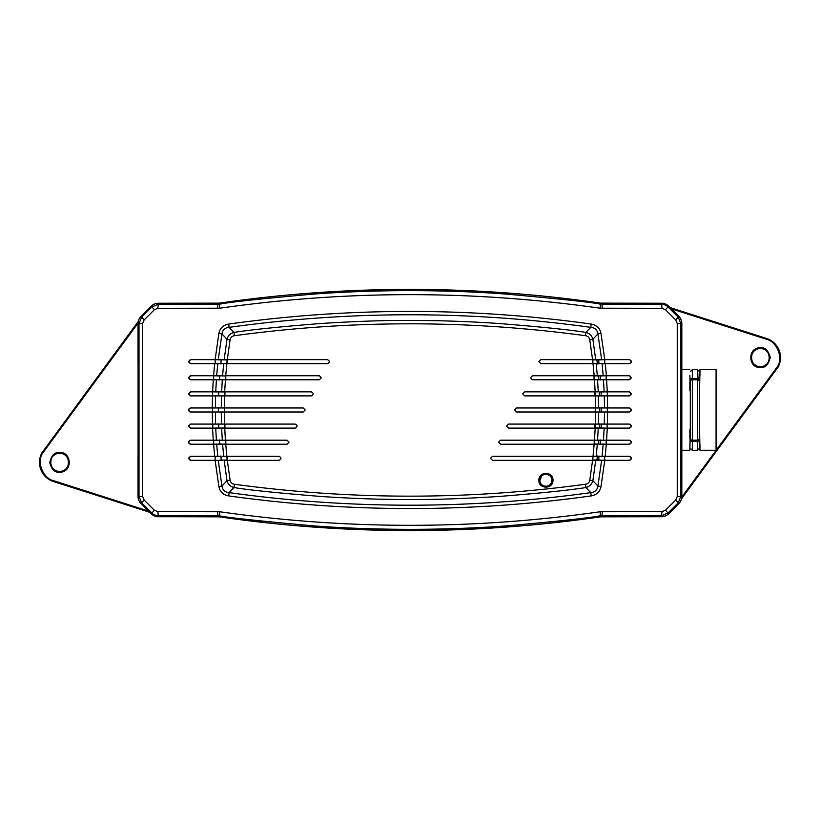 <?xml version="1.0" encoding="UTF-8"?>
<svg xmlns="http://www.w3.org/2000/svg" width="820" height="820" viewBox="0 0 820 820"><rect width="100%" height="100%" fill="white"/><g stroke="black" fill="none" stroke-linecap="round" stroke-linejoin="round"><path stroke-width="1.23" d="M58.999 452.486C54.376 452.261 51.291 455.643 49.743 462.654C51.732 469.553 55.022 472.75 59.624 472.228L60.239 472.207C72.611 472.012 71.945 451.789 59.624 452.466L58.999 452.486M761.001 367.483C765.624 367.708 768.709 364.316 770.257 357.305C768.268 350.406 764.978 347.219 760.376 347.731L759.761 347.752C747.389 347.946 748.055 368.17 760.376 367.503L761.001 367.483M147.569 309.827A20.131 20.131 -82.1 0 0 144.75 312.635M42.476 453.439L41.789 453.009A20.131 20.131 -82.1 0 0 53.484 481.514L149.742 512.315L53.484 481.514L53.73 480.745C43.275 478.706 36.5 462.265 42.476 453.439L138.047 323.09M600.107 308.207L600.394 304.22C594.828 302.652 563.197 299.249 505.509 294.031C475.661 291.828 443.804 290.69 409.938 290.618C376.687 290.669 344.83 291.807 314.367 294.031C260.955 298.746 229.323 302.139 219.473 304.22L219.76 308.207C346.542 290.136 473.324 290.136 600.107 308.207L662.006 308.289L665.502 309.745L675.752 319.943L677.238 323.521L680.846 323.521L678.191 317.094L667.962 306.895C666.578 305.358 664.436 304.476 661.545 304.251L602.003 304.333L602.29 308.351M138.037 457.109L138.037 496.438A10.066 10.066 0 0 0 140.989 503.562L151.208 513.781A10.066 10.066 0 0 0 158.321 516.723L217.874 516.692A10.106 10.106 0 0 1 219.329 516.795A1329.23 1329.23 0 0 0 600.547 516.795A10.106 10.106 0 0 1 602.003 516.692L661.545 516.692A10.035 10.035 0 0 0 668.649 513.75L678.857 503.541A10.035 10.035 0 0 0 681.799 496.438L681.799 323.521A10.035 10.035 0 0 0 678.857 316.428L668.649 306.208A10.035 10.035 0 0 0 661.545 303.277L602.003 303.277A10.106 10.106 0 0 1 600.547 303.164A1329.23 1329.23 0 0 0 219.329 303.164A10.106 10.106 0 0 1 217.874 303.277L158.321 303.277A10.035 10.035 0 0 0 151.228 306.208L141.019 316.428A10.035 10.035 0 0 0 138.078 323.521L138.078 496.438A10.035 10.035 0 0 0 141.019 503.541L151.228 513.75A10.035 10.035 0 0 0 158.321 516.692L219.319 516.836A1329.271 1329.271 0 0 0 600.558 516.836L661.545 516.723A10.066 10.066 0 0 0 668.669 513.781L678.888 503.562A10.066 10.066 0 0 0 681.83 496.438L681.83 323.521A10.066 10.066 0 0 0 678.888 316.397L668.669 306.188A10.066 10.066 0 0 0 661.545 303.236L600.558 303.133A1329.271 1329.271 0 0 0 219.319 303.133L158.321 303.236A10.066 10.066 0 0 0 151.208 306.188L140.989 316.397A10.066 10.066 0 0 0 138.037 323.521L138.037 362.85M215.67 460.307L190.394 460.338L188.395 458.318L190.394 456.309L214.676 456.309L213.579 444.225L222.568 444.214L223.706 456.309L279.026 456.309C281.619 457.642 281.619 458.985 279.026 460.338L227.304 460.338L230.092 480.182L227.007 480.715L221.953 486.034L218.233 460.327L227.119 459.999L226.822 455.992M190.701 456.309L188.702 458.318L190.701 460.338M214.215 444.204L190.394 444.225C187.811 442.882 187.811 441.539 190.394 440.196L213.282 440.196L212.554 428.112L190.394 428.112L188.395 426.092L190.394 424.083L212.513 424.083L212.267 411.999L221.256 411.999L221.492 424.083L295.138 424.083C297.732 425.426 297.732 426.769 295.138 428.112L224.711 428.112L225.418 440.196L287.082 440.196L289.091 442.205L287.082 444.225L225.725 444.225L226.853 456.309M190.701 424.083L188.702 426.092L190.701 428.112M212.267 411.999L190.394 411.999C187.811 410.656 187.811 409.313 190.394 407.97L212.267 407.97L212.513 395.886L190.394 395.886L188.395 393.866L190.394 391.857L212.585 391.857L213.282 379.773L190.394 379.773L188.395 377.753L190.394 375.744L213.589 375.744M190.701 391.857L188.702 393.866L190.701 395.886M225.387 379.988L225.592 375.96L216.654 375.744L217.792 363.649L223.706 363.649L222.568 375.744L190.701 375.744L188.702 377.753L190.701 379.773M213.579 375.744L214.676 363.66L190.394 363.66L188.395 361.64L190.394 359.631L215.67 359.662M190.701 359.631L188.702 361.64L190.701 363.66M629.165 379.773L631.174 377.753L629.165 375.744L597.308 375.744L596.16 363.649L540.851 363.66L538.832 361.64L540.851 359.631L592.573 359.631L589.775 339.777L592.87 339.255L597.923 333.924L601.644 359.642L592.747 359.959L593.055 363.977M606.175 379.773L606.175 375.744L629.473 375.744L631.482 377.753L629.473 379.773L606.595 379.773L607.282 391.857L629.473 391.857L631.482 393.866L629.473 395.886L607.353 395.886L607.61 407.97L598.62 407.97L598.385 395.886L524.738 395.886L522.719 393.866L524.738 391.857L595.166 391.857L594.449 379.773L532.795 379.773C530.191 378.43 530.191 377.087 532.795 375.744L594.151 375.744L593.024 363.66M598.385 395.886L629.165 395.886L631.174 393.866L629.165 391.857M538.883 480.274L539.847 480.274C540.206 476.604 542.215 474.585 545.884 474.226C549.554 474.585 551.563 476.604 551.932 480.274C551.563 483.943 549.554 485.963 545.884 486.311C542.215 485.963 540.206 483.943 539.847 480.274C539.478 487.234 551.399 489.15 551.932 480.274L552.987 480.274C553.305 489.458 538.422 489.304 538.883 480.274C538.566 471.08 553.459 471.244 552.987 480.274M541.682 475.938L539.847 480.571M227.304 460.338L224.157 460.327L227.007 480.715C227.991 484.292 230.328 486.578 234.018 487.551L234.346 484.241C351.472 500.128 468.527 500.128 585.531 484.241L585.859 487.551L590.81 492.615C470.229 509.394 349.648 509.394 229.067 492.615L234.018 487.551C248.86 490.032 278.082 493.015 321.707 496.53C353.399 498.601 382.837 499.605 410.02 499.523C434.385 499.687 463.802 498.683 498.273 496.52C539.109 493.312 568.301 490.319 585.859 487.551C589.549 486.578 591.876 484.292 592.87 480.715L595.72 460.327L601.644 460.327L597.923 486.034L592.87 480.715L589.785 480.182L592.573 460.338L492.512 460.338L490.503 458.318L492.512 456.309L593.024 456.309L594.151 444.225L500.569 444.225L498.55 442.205L500.569 440.196L594.449 440.196L595.207 428.112L508.625 428.112L506.606 426.092L508.625 424.083L595.248 424.083L595.505 411.999L516.682 411.999L514.663 409.979L516.682 407.97L595.505 407.97L595.248 395.886M592.553 363.66L592.553 359.631L595.72 359.642L592.87 339.255C591.876 335.667 589.539 333.391 585.859 332.407L585.531 335.718C468.404 319.841 351.339 319.841 234.346 335.718L234.018 332.407L229.067 327.354C349.648 310.575 470.229 310.575 590.81 327.354L585.859 332.407C571.017 329.937 541.784 326.944 498.17 323.439C466.477 321.358 437.039 320.364 409.846 320.435C385.492 320.271 356.075 321.276 321.594 323.449C280.768 326.657 251.576 329.64 234.018 332.407C230.328 333.391 227.991 335.667 227.007 339.255L224.157 359.642L218.233 359.642L221.953 333.924L227.007 339.255L230.092 339.777L227.304 359.631L327.364 359.631C329.958 360.974 329.958 362.317 327.364 363.66L226.853 363.66L225.725 375.744L319.308 375.744L321.317 377.753L319.308 379.773L225.418 379.773L224.67 391.857L311.252 391.857C313.845 393.2 313.845 394.543 311.252 395.886L224.629 395.886L224.372 407.97L303.195 407.97L305.204 409.979L303.195 411.999L224.372 411.999L224.629 424.083M699.552 438.987L699.552 439.827C699.552 450.805 699.552 450.805 699.552 439.827A2.009 1.568 180 0 1 697.574 441.406L692.336 441.478A2.009 1.568 0 0 1 690.296 439.899C690.296 450.918 690.296 450.918 690.296 439.899L690.296 380.06C690.296 369.041 690.296 369.041 690.296 380.06A2.009 1.568 0 0 1 692.336 378.491L697.574 378.563A2.009 1.568 0 0 1 699.552 380.131L699.552 381.023L697.574 379.824L697.574 379.014L699.552 381.023L699.552 379.793M699.552 448.202L697.574 450.221L697.574 440.955L692.336 441.047L690.296 439.007A2.009 1.189 0 0 0 692.305 440.196A2.009 1.189 0 0 0 692.336 440.196L697.574 440.145L699.552 438.936L697.574 440.955L697.574 379.824L692.336 379.762L692.336 378.922L697.922 379.045M671.836 510.614A20.131 20.131 0 0 0 675.721 506.729M671.313 308.832L766.269 339.213C776.724 341.253 783.5 357.704 777.524 366.519L778.211 366.95A20.131 20.131 0 0 0 766.515 338.445L670.063 307.582M681.83 450.262L689.886 450.262L690.296 428.214M699.552 428.214L699.962 450.262L716.075 450.262L716.075 369.697L699.962 369.697L699.552 391.755M690.296 391.755L689.886 375.345M681.83 369.697L689.886 369.697M699.962 375.345L699.962 369.697M699.962 450.262L699.962 444.624M689.886 444.624L689.886 450.262M689.886 390.648L689.886 381.782M689.886 429.321L689.886 438.177M699.552 439.827L699.552 432.181C699.552 444.245 699.552 444.245 699.552 432.181L699.552 432.119M697.574 450.221L692.336 450.313L692.336 379.762A2.009 1.189 0 0 0 692.305 379.762A2.009 1.189 0 0 0 690.296 380.952A2.009 2.009 0 0 1 692.336 378.922L690.296 380.931L690.296 439.007A2.009 2.009 0 0 0 692.336 441.047L697.574 440.955L699.552 438.936L699.552 381.023L699.439 439.622M698.896 379.537L698.814 380.08M690.296 422.064L690.296 432.796M690.296 387.87L690.296 387.87C690.296 375.621 690.296 375.621 690.296 387.86L690.296 389.971M598.774 439.981L598.487 444.009L598.723 439.981M598.538 443.302L598.487 444.009M599.574 423.971L599.43 427.999L599.533 423.971M594.449 440.196L597.554 440.196L598.262 428.112L604.155 428.112L599.43 427.999L599.461 427.24M599.461 392.708L599.574 395.988M594.449 379.773L603.458 379.773L604.155 391.857L599.389 391.96L599.533 395.988M598.538 376.708L598.774 379.978M596.16 363.649L602.085 363.649L603.212 375.744L598.436 375.96L598.723 379.978M597.032 360.656L597.39 363.967M218.233 359.642L215.106 359.631L218.899 333.371C219.934 328.143 223.204 325.038 228.718 324.054C349.525 307.223 470.342 307.223 591.159 324.043C596.683 325.058 599.953 328.164 600.978 333.371L604.76 359.631L596.888 359.959L597.329 363.977M597.39 455.992L596.95 460.01L597.329 455.992M601.644 460.327L596.991 459.641M545.884 486.311L546.919 486.229M549.912 475.764L548.488 474.821M547.903 474.575L546.428 474.257M599.789 411.999L599.748 407.97L599.789 411.999M599.799 410.656L599.799 409.395M585.531 335.718C587.807 336.077 589.221 337.43 589.775 339.777M230.092 339.777C230.584 337.481 231.998 336.138 234.346 335.718M234.346 484.241C232.07 483.882 230.656 482.529 230.092 480.182M589.785 480.182C589.293 482.478 587.868 483.831 585.531 484.241M595.72 460.327L592.573 460.338L592.553 456.309M227.324 456.309L227.068 460.338M225.725 444.225L222.568 444.214L225.592 443.999L225.387 439.981M287.082 444.225L225.561 444.225M225.418 440.196L216.408 440.196L215.711 428.112L221.615 428.112L222.312 440.196M224.926 424.083L224.926 428.112L221.615 428.112L224.67 428.112M224.372 411.999L221.256 411.999L224.311 411.999L224.311 407.97M215.855 411.999L212.534 411.999L212.534 407.97M224.629 395.886L221.492 395.886L221.256 407.97L212.267 407.97M221.256 407.97L224.372 407.97M218.417 411.999L218.417 407.97L215.773 407.97M224.926 391.857L221.615 391.857L224.926 391.857L224.926 395.886M225.418 379.773L222.322 379.773L221.615 391.857L215.711 391.857L216.408 379.773L222.322 379.773M225.818 379.773L225.725 375.744M226.853 363.66L223.706 363.649M224.157 359.642L227.304 359.631M596.888 359.959L592.798 359.631M594.151 375.744L597.308 375.744L594.285 375.96L594.479 379.978M532.785 375.744L594.305 375.744M595.135 391.857L598.262 391.857L597.554 379.773M595.505 407.97L598.62 407.97L595.566 407.97L595.566 411.999M604.012 407.97L607.343 407.97L607.343 411.999M595.248 424.083L598.385 424.083L598.62 411.999L629.473 411.999C632.066 410.656 632.066 409.313 629.473 407.97L607.61 407.97M601.46 407.97L601.46 411.999L604.032 411.999M598.62 411.999L595.505 411.999M594.951 424.083L594.951 428.112L598.262 428.112L595.207 428.112M594.244 440.196L594.151 444.225M594.479 439.981L594.285 443.999L603.212 444.214L602.085 456.309L596.16 456.309L597.308 444.214L594.305 444.225M593.024 456.309L596.16 456.309M595.791 460.327L592.553 460.338M227.324 460.338L221.195 459.999L220.898 455.992M225.818 440.196L225.818 444.225L219.688 443.999M223.706 456.309L217.792 456.309L216.654 444.214L219.688 444.009L219.483 439.981M221.492 424.083L215.588 424.083L215.363 411.999M190.701 407.97C188.118 409.313 188.118 410.656 190.701 411.999M607.61 411.999L607.353 424.083L629.473 424.083C632.066 425.426 632.066 426.769 629.473 428.112L607.282 428.112L606.595 440.196L629.473 440.196C632.066 441.539 632.066 442.882 629.473 444.225L605.662 444.204M598.487 443.999L606.298 444.225L605.201 456.309L629.473 456.309C632.066 457.642 632.066 458.985 629.473 460.338L604.207 460.307M601.716 460.327L604.986 460.338M604.76 460.338L600.978 486.598C599.943 491.815 596.663 494.921 591.159 495.915C470.342 512.746 349.525 512.746 228.718 495.915C223.194 494.901 219.924 491.795 218.899 486.598L215.117 460.338L218.233 460.327M215.158 456.309L215.117 460.338M213.692 440.196L213.692 444.225L190.701 444.225C188.118 442.882 188.118 441.539 190.701 440.196M604.719 363.66L604.76 359.631M604.207 359.662L629.473 359.631C632.066 360.974 632.066 362.317 629.473 363.66L605.201 363.66L606.451 375.744L605.662 375.765M678.857 503.541L678.191 502.865L680.846 496.438L677.238 496.438L675.752 500.015L678.191 502.865L667.962 513.064L665.502 510.224L662.006 511.67L600.107 511.752C473.324 529.833 346.542 529.833 219.76 511.752L157.87 511.67L154.365 510.224L144.125 500.015L142.639 496.438L139.021 496.438L141.686 502.865L151.915 513.064C153.299 514.601 155.431 515.483 158.321 515.718L217.874 515.626L217.577 511.618M217.577 308.351L217.874 304.333L158.321 304.251L151.915 306.895L154.365 309.745L157.87 308.289L219.76 308.207M154.365 309.745L144.125 319.943L141.686 317.094L151.915 306.895L151.228 306.208M141.019 316.428L141.686 317.094L139.021 323.521L142.639 323.521L144.125 319.943M665.502 510.224L675.752 500.015M215.363 407.97L215.588 395.886L221.492 395.886M226.822 363.977L227.119 359.959L218.161 359.642M227.324 363.66L227.324 359.631L224.085 359.642M594.049 379.773L594.049 375.744L598.436 375.96M607.323 395.886L607.282 391.857L599.389 391.96M594.951 395.886L594.951 391.857L595.32 395.988M604.289 395.886L604.514 407.97M629.165 411.999C631.759 410.656 631.759 409.313 629.165 407.97M604.514 411.999L604.289 424.083L598.385 424.083M607.046 424.083L607.282 428.112L604.155 428.112L603.458 440.196L597.554 440.196M594.049 444.225L598.436 443.999M593.055 455.992L592.747 459.999L596.888 459.999M591.159 495.915L590.81 492.615C594.869 492.277 597.247 490.083 597.923 486.034L600.978 486.598M218.899 486.598L221.953 486.034C222.63 490.083 224.998 492.277 229.067 492.615L228.718 495.915M218.161 460.327L215.158 460.338M217.792 456.309L214.676 456.309M212.554 428.112L224.659 427.999L224.557 423.971M216.408 440.196L213.282 440.196M215.588 424.083L212.554 424.083M606.41 444.225L629.165 444.225C631.759 442.882 631.759 441.539 629.165 440.196M606.451 440.196L603.458 440.196M629.165 428.112C631.759 426.769 631.759 425.426 629.165 424.083M607.353 424.083L604.289 424.083M603.458 379.773L606.595 379.773M602.085 363.649L605.201 363.66M604.986 363.66L629.165 363.66C631.759 362.317 631.759 360.974 629.165 359.631M591.159 324.043L590.81 327.354C594.869 327.692 597.247 329.886 597.923 333.924L600.978 333.371M218.899 333.371L221.953 333.924C222.63 329.886 224.998 327.692 229.067 327.354L228.718 324.054M214.676 363.66L217.792 363.649M213.425 379.773L216.408 379.773M224.557 395.988L224.659 391.96L215.711 391.857L212.585 391.857L212.554 395.886L215.588 395.886M629.165 460.338C631.759 458.995 631.759 457.652 629.165 456.309M605.201 456.309L602.085 456.309M602.29 511.618L602.003 515.626L661.545 515.718L662.006 511.67M219.76 511.752L219.473 515.739C225.049 517.317 256.67 520.71 314.367 525.938C344.205 528.141 376.062 529.279 409.938 529.351C443.189 529.3 475.046 528.162 505.509 525.938C558.922 521.223 590.543 517.83 600.394 515.739L600.107 511.752M157.87 511.67L158.321 516.692M158.321 303.277L157.87 308.289M662.006 308.289L661.545 303.277M599.389 427.999L595.217 427.999L595.32 423.971M604.719 456.309L604.719 460.338L598.672 460.01L598.969 455.992M212.821 424.083L212.821 428.112L218.755 427.999L218.653 423.971M606.175 440.196L606.175 444.225L600.189 443.999L600.394 439.981M215.158 363.66L215.158 359.631L221.195 359.959L220.898 363.967M213.692 379.773L213.692 375.744L219.688 375.96L219.483 379.978M219.688 444.009L213.692 444.225M661.545 516.692L661.545 515.718L667.962 513.064L668.649 513.75M600.547 516.795L600.394 515.739L602.003 515.626L602.003 516.692M217.874 516.692L217.874 515.626L219.473 515.739L219.329 516.795M219.329 303.164L219.473 304.22L217.874 304.333L217.874 303.277M602.003 303.277L602.003 304.333L600.394 304.22L600.547 303.164M212.821 391.857L218.755 391.96L218.653 395.988M598.969 363.967L598.672 359.959L604.719 359.631M600.394 379.978L600.189 375.96L606.175 375.744M601.214 395.988L601.121 391.96L607.046 391.857M607.046 428.112L601.121 427.999L601.214 423.971M50.543 462.347A9.081 9.081 97.9 0 1 59.05 453.286A9.081 9.081 97.9 0 1 68.695 462.347A9.081 9.081 97.9 0 1 60.188 471.408A9.081 9.081 97.9 0 1 50.543 462.347M769.457 357.612A9.081 9.081 0 0 1 760.95 366.673A9.081 9.081 0 0 1 751.304 357.612A9.081 9.081 0 0 1 759.812 348.561A9.081 9.081 0 0 1 769.457 357.612M766.269 339.213L766.515 338.445L670.073 307.582M777.524 366.519L681.809 497.053M778.211 366.95L681.563 498.765L778.211 366.95M699.552 371.757L697.574 369.748L698.076 379.086M692.336 378.922L692.336 369.656L697.574 369.748M224.618 411.999L224.629 407.97M677.238 496.438L677.238 323.521M142.639 323.521L142.639 496.438M595.248 407.97L595.248 411.999M681.799 496.438L680.846 496.438L680.846 323.521L681.799 323.521M151.228 513.75L154.365 510.224M141.019 503.541L144.125 500.015M138.078 323.521L139.021 323.521L139.021 496.438L138.078 496.438M668.649 306.208L665.502 309.745M678.857 316.428L675.752 319.943M41.789 453.009L138.252 321.45L41.789 453.009M148.502 511.075L53.73 480.745M59.05 453.286C47.324 453.46 48.534 472.699 60.188 471.408C71.893 471.285 70.684 451.933 59.05 453.286M760.95 366.673C772.676 366.499 771.466 347.26 759.812 348.561C748.106 348.674 749.316 368.026 760.95 366.673M692.336 369.656L690.296 371.675M692.336 450.313L690.296 448.294M699.532 380.685L698.24 379.137M698.814 439.889L699.337 440.545M551.932 480.274C552.29 473.355 540.431 471.326 539.847 480.274M606.534 428.101L607.323 428.112M606.534 391.868L607.323 391.857M214.215 375.765L213.425 375.744M213.343 391.868L212.554 391.857"/></g></svg>
